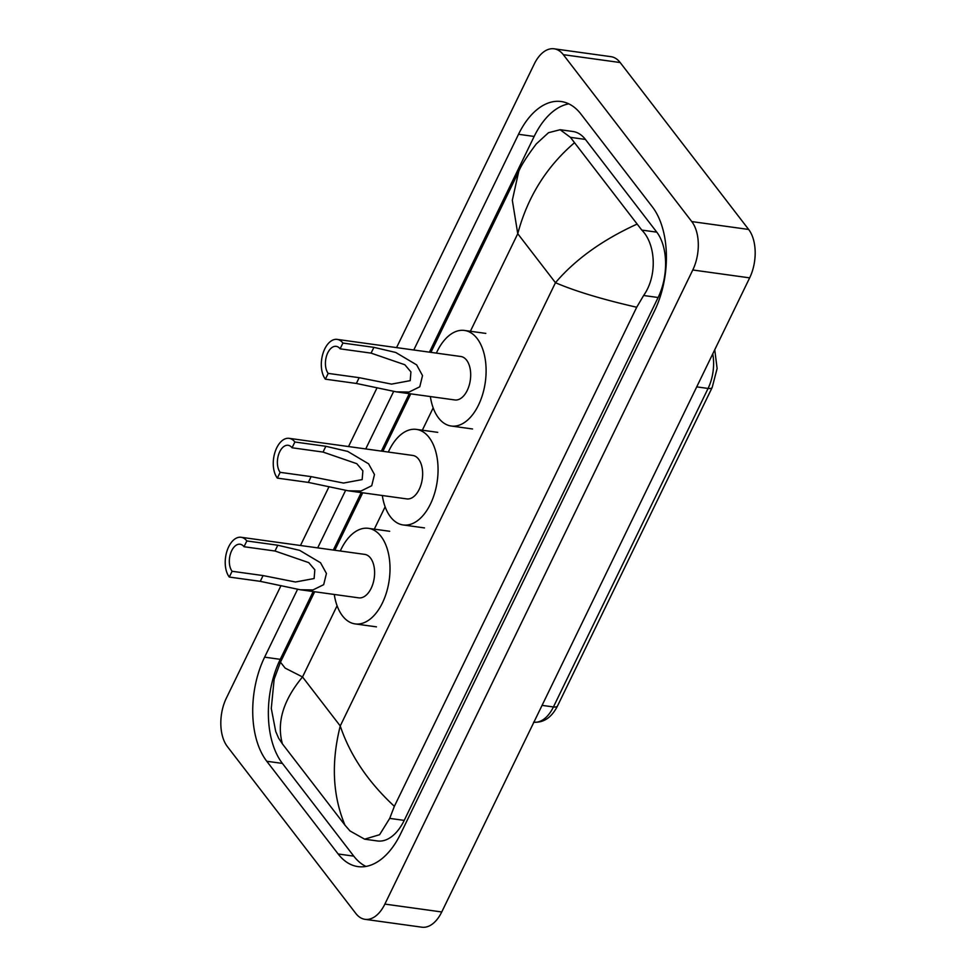<?xml version="1.0" encoding="UTF-8"?>
<svg xmlns="http://www.w3.org/2000/svg" width="976" height="976" viewBox="0 0 976 976"><rect width="100%" height="100%" fill="white"/><g stroke="black" fill="none" stroke-linecap="round" stroke-linejoin="round"><path stroke-width="1.46" d="M396.561 347.615L534.25 64.038A35.087 20.179 97.9 0 1 554.087 48.8L610.964 56.669A35.087 20.179 97.9 0 1 620.175 62.537L748.653 229.458A35.087 20.179 97.9 0 1 749.653 277.867L441.75 911.962A35.087 20.179 97.9 0 1 421.913 927.2L365.036 919.331A35.087 20.179 97.9 0 1 355.825 913.463L227.347 746.542A35.087 20.179 97.9 0 1 226.347 698.133L280.99 585.624M554.087 48.8A35.087 20.179 97.9 0 1 563.311 54.668L691.777 221.576A35.087 20.179 97.9 0 1 692.777 269.986L384.873 904.093A35.087 20.179 97.9 0 1 365.036 919.331M300.474 545.499L329.034 486.682M348.517 446.557L377.078 387.74M297.558 589.333L264.618 657.165A75.433 43.383 -82.1 0 0 266.765 761.256L338.147 853.976A75.433 43.383 -82.1 0 0 357.96 866.603A75.433 43.383 -82.1 0 0 400.611 833.846L654.506 310.966A75.433 43.383 -82.1 0 0 652.358 206.875L580.988 114.143A75.433 43.383 -82.1 0 0 561.163 101.528A75.433 43.383 -82.1 0 0 518.524 134.285L413.775 349.994M393.645 391.449L365.732 448.936M345.602 490.391L317.688 547.89M313.186 591.541L280.258 659.337A75.433 43.383 -82.1 0 0 282.406 763.415L353.776 856.147A75.433 43.383 -82.1 0 0 365.951 866.432M568.813 103.859A75.433 43.383 -82.1 0 0 534.165 136.445L429.416 352.165M409.273 393.657L381.372 451.107M361.23 492.599L333.328 550.049M314.675 591.749L280.466 662.192L285.163 668.121L302.523 676.954C283.223 700.231 276.513 722.533 282.406 743.871L344.955 825.135C332.621 795.574 331.059 762.512 340.246 725.961C349.981 755.095 368.013 781.886 394.365 806.322L389.717 818.388L379.603 834.7L364.621 839.177L377.444 840.958A47.373 27.243 -82.1 0 0 404.223 820.389L658.129 297.509A47.373 27.243 -82.1 0 0 656.775 232.154L585.405 139.422A47.373 27.243 -82.1 0 0 572.961 131.504L560.126 129.723L570.411 137.348L641.781 230.08C655.665 243.841 657.702 275.647 643.623 295.496L636.706 307.245C602.302 299.376 575.23 291.202 555.466 282.711C575.23 259.506 602.314 240.011 636.718 224.26M282.406 743.871L278.636 738.234L275.72 731.488L271.279 708.466L274.158 679.162L280.466 662.192M574.181 142.996C546.292 166.994 527.479 197.237 517.756 233.715L512.327 200.287L518.695 171.581C521.074 165.554 526.955 156.306 536.361 143.838L548.512 132.699L560.126 129.735M394.365 806.322L636.706 307.245M364.621 839.177L350.006 830.954L344.955 825.135M229.299 577.06L232.093 571.277A14.908 8.577 97.9 0 1 230.373 554.1A14.908 8.577 97.9 0 1 240.108 544.23A14.908 8.577 97.9 0 1 244.024 546.731L246.83 540.948L277.806 545.23L299.656 550.354L320.555 562.774L326.435 573.485L323.678 584.673L312.954 589.955L300.205 589.748L260.275 581.342L229.299 577.06A21.936 12.615 97.9 0 1 226.749 551.806A21.936 12.615 97.9 0 1 241.072 537.276A21.936 12.615 97.9 0 1 246.83 540.948M232.093 571.277L263.081 575.572L295.472 582.001L314.126 578.536L314.833 569.789L308.745 562.627L275 551.013L244.024 546.731M300.205 589.748L358.753 597.849A21.936 12.615 -82.1 0 0 373.076 583.319A21.936 12.615 -82.1 0 0 370.526 558.065A21.936 12.615 -82.1 0 0 364.768 554.392L241.072 537.276M340.282 551.013A48.251 27.743 97.9 0 1 368.367 528.333A48.251 27.743 97.9 0 1 381.043 536.397A48.251 27.743 97.9 0 1 386.642 591.968A48.251 27.743 97.9 0 1 355.142 623.908A48.251 27.743 97.9 0 1 342.466 615.844A48.251 27.743 97.9 0 1 334.28 594.457M277.343 478.118L280.149 472.335A14.908 8.577 97.9 0 1 278.416 455.158A14.908 8.577 97.9 0 1 288.152 445.288A14.908 8.577 97.9 0 1 292.068 447.777L294.874 442.006L325.85 446.288L347.7 451.412L368.599 463.832L374.479 474.531L371.722 485.731L360.998 491.013L348.249 490.794L308.318 482.4L277.343 478.118A21.936 12.615 97.9 0 1 274.793 452.852A21.936 12.615 97.9 0 1 289.116 438.334A21.936 12.615 97.9 0 1 294.874 442.006M280.149 472.335L311.124 476.63L343.515 483.059L362.169 479.594L362.877 470.847L356.789 463.685L323.044 452.071L292.068 447.777M348.249 490.794L406.797 498.907A21.936 12.615 -82.1 0 0 421.12 484.377A21.936 12.615 -82.1 0 0 418.57 459.123A21.936 12.615 -82.1 0 0 412.811 455.45L289.116 438.334M388.326 452.071A48.251 27.743 97.9 0 1 416.41 429.391A48.251 27.743 97.9 0 1 429.086 437.455A48.251 27.743 97.9 0 1 434.686 493.026A48.251 27.743 97.9 0 1 403.186 524.966A48.251 27.743 97.9 0 1 390.51 516.902A48.251 27.743 97.9 0 1 382.324 495.515M325.386 379.176L328.192 373.393A14.908 8.577 97.9 0 1 326.46 356.216A14.908 8.577 97.9 0 1 336.195 346.346A14.908 8.577 97.9 0 1 340.112 348.835L342.918 343.064L373.893 347.346L395.744 352.47L416.642 364.878L422.523 375.589L419.778 386.789L409.042 392.071L396.293 391.852L356.362 383.458L325.386 379.176A21.936 12.615 97.9 0 1 322.836 353.91A21.936 12.615 97.9 0 1 337.159 339.392A21.936 12.615 97.9 0 1 342.918 343.064M328.192 373.393L359.168 377.675L391.559 384.117L410.213 380.652L410.92 371.905L404.833 364.743L371.087 353.129L340.112 348.835M396.293 391.852L454.84 399.953A21.936 12.615 -82.1 0 0 469.163 385.435A21.936 12.615 -82.1 0 0 466.613 360.181A21.936 12.615 -82.1 0 0 460.855 356.508L337.159 339.392M436.37 353.129A48.251 27.743 97.9 0 1 464.454 330.449A48.251 27.743 97.9 0 1 477.13 338.513A48.251 27.743 97.9 0 1 482.73 394.084A48.251 27.743 97.9 0 1 451.229 426.024A48.251 27.743 97.9 0 1 438.553 417.96A48.251 27.743 97.9 0 1 430.367 396.573M337.086 605.767L302.523 676.954L340.246 725.961L555.466 282.711L517.756 233.715L469.92 332.218M433.173 407.883L421.876 431.16M385.13 506.825L373.832 530.102M692.777 269.986L749.653 277.867M691.777 221.576L748.653 229.458M563.311 54.668L620.175 62.537M384.873 904.093L441.75 911.962M353.776 856.147L338.147 853.976M282.406 763.415L266.765 761.256M280.258 659.337L264.618 657.165M534.165 136.445L518.524 134.285M585.405 139.422L570.411 137.348M656.775 232.154L641.781 230.08M658.129 297.509L643.623 295.496M404.223 820.389L389.717 818.388M714.749 349.75L717.116 368.477L712.212 387.399A8.772 3.538 -154.1 0 1 708.076 388.448A35.087 20.179 -82.1 0 0 712.748 353.861M533.884 722.216A35.087 20.179 -82.1 0 0 553.429 706.941A8.772 3.538 25.9 0 0 557.552 705.892C551.672 717.482 543.693 722.911 533.591 722.179M542.058 705.38L553.429 706.941L708.076 388.448L696.718 386.874M275 551.013L277.806 545.23M260.275 581.342L263.081 575.572M323.044 452.071L325.85 446.288M308.318 482.4L311.124 476.63M371.087 353.129L373.893 347.346M356.362 383.458L359.168 377.675M334.817 550.257L362.718 492.807M382.873 451.315L410.762 393.853M430.916 352.373L518.695 171.581M712.212 387.399L557.552 705.892M355.142 623.908L376.468 626.86M368.367 528.333L389.692 531.286M403.186 524.966L424.511 527.918M416.41 429.391L437.736 432.344M451.229 426.024L472.555 428.976M464.454 330.449L485.792 333.402"/></g></svg>
